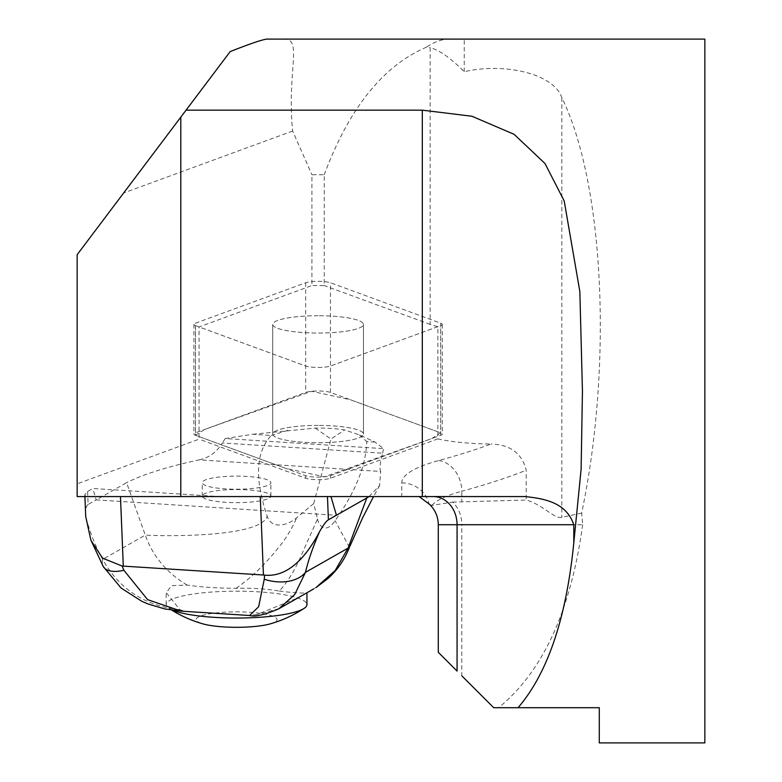 <?xml version="1.0" encoding="UTF-8"?>
<svg xmlns="http://www.w3.org/2000/svg" width="782" height="782" viewBox="0 0 782 782"><rect width="100%" height="100%" fill="white"/><g stroke="black" fill="none" stroke-linecap="round" stroke-linejoin="round"><path stroke-width="0.59" stroke-dasharray="3.91 2.93" d="M429.738 504.507L431.996 505.368L452.573 502.103A28.152 22.776 90 0 1 461.791 524.722L582.688 524.722L581.671 513.1C612.765 364.764 604.124 183.76 561.847 97.721C554.34 74.124 505.182 62.208 464.234 71.709C450.97 58.327 439.611 50.283 430.159 47.585L430.159 324.393A72.139 13.763 180 0 0 437.881 326.651L437.881 438.868A72.139 13.763 0 0 0 491.076 444.01A746.028 142.353 180 0 1 438.741 460.539A204.102 38.944 0 0 0 401.752 482.895L401.752 496.57L77.154 496.57L77.154 483.843L199.068 439.152L199.068 326.935L311.93 285.567L311.93 174.718L324.247 174.718L324.247 285.567L311.93 285.567M401.752 496.57L525.035 496.57M704.846 39.1L704.846 742.9M582.688 524.722C570.811 610.732 542.776 671.728 498.584 707.71L599.276 707.71L599.276 742.9M464.234 71.709L464.244 39.1L284.198 39.1C302.878 38.699 286.789 71.876 292.644 131.034L311.93 174.718M318.088 425.408A45.356 8.651 0 0 0 272.723 434.059A45.356 8.651 0 0 0 318.088 442.72A45.356 8.651 0 0 0 363.444 434.059A45.356 8.651 0 0 0 318.088 425.408A45.356 8.651 180 0 1 363.444 434.059A45.356 8.651 180 0 1 318.088 442.72A45.356 8.651 180 0 1 272.723 434.059A45.356 8.651 180 0 1 318.088 425.408M318.088 315.733A45.356 8.651 0 0 0 272.723 324.383A45.356 8.651 0 0 0 318.088 333.044A45.356 8.651 0 0 0 363.444 324.383A45.356 8.651 0 0 0 318.088 315.733A45.356 8.651 180 0 1 363.444 324.383A45.356 8.651 180 0 1 318.088 333.044A45.356 8.651 180 0 1 272.723 324.383A45.356 8.651 180 0 1 318.088 315.733M292.644 131.034L123.654 192.978L77.154 254.688L77.154 483.843M581.671 513.1L561.847 517.342C554.399 519.326 542.923 504.595 526.208 500.03L526.208 470.226C522.024 453.355 510.314 444.616 491.076 444.01M430.159 324.393L324.247 285.567M324.247 174.718C349.007 108.278 383.092 65.756 426.483 47.155L430.159 47.585M449.718 39.1C442.035 39.12 434.284 41.808 426.483 47.155M123.654 192.978L230.221 51.553M266.897 39.1L284.198 39.1M452.573 502.103L526.208 500.03M236.565 476.13A34.31 6.549 180 0 1 270.875 482.68A34.31 6.549 180 0 1 236.565 489.229A34.31 6.549 180 0 1 202.255 482.68A34.31 6.549 180 0 1 236.565 476.13M85.746 496.57L84.827 494.771L87.594 491.458L92.804 488.486L219.429 496.57M437.881 438.868L330.473 478.242A13.968 2.669 180 0 1 318.088 479.679A13.968 2.669 180 0 1 305.694 478.242L199.068 439.152M438.291 652.286L457.069 671.073M438.291 524.722L461.791 524.722L461.791 675.795L493.706 707.71L498.584 707.71M437.881 326.651L330.473 366.015A13.968 2.669 180 0 1 318.088 367.452A13.968 2.669 180 0 1 305.694 366.015L199.068 326.935M278.978 608.67L256.662 614.632L298.098 597.81M306.876 592.815L316.045 587.487M87.594 491.458L88.131 504.468L96.166 499.884L92.804 488.486M96.166 499.884L336.426 515.299M252.83 434.274L315.273 428.086A38.709 7.39 180 0 1 344.627 429.953L359.378 434.88L374.979 442.065L383.62 448.643L225.187 438.536L252.83 434.274L271.315 435.476C251.765 455.906 258.187 489.151 267.18 516.325C260.24 538.084 160.085 536.129 145.266 535.093L126.576 482.66L96.225 499.962M199.215 459.865C208.941 457.802 216.663 452.172 222.391 442.964L382.603 453.198C380.052 462.602 379.407 468.682 380.658 471.448L199.215 459.865C167.71 466.619 143.487 474.215 126.576 482.66M225.187 438.536L222.391 442.964M315.273 428.086L330.982 439.064L344.627 429.953M181.18 611.133L185.334 611.28L179.928 609.735L166.185 592.639L171.717 585.679L187.152 585.083C200.642 587.087 216.937 588.172 236.037 588.328C252.146 587.908 266.584 588.826 279.35 591.094C288.46 581.006 296.515 567.39 303.524 550.225L317.531 518.955L313.699 503.608L330.982 439.064M313.699 503.608L296.769 517.625C290.005 524.077 272.459 530.988 267.18 516.325M287.981 430.315L271.315 435.476M374.979 442.065L366.778 441.576C365.927 465.828 355.36 492.191 335.077 520.665C325.859 534.389 318.694 525.905 317.531 518.955M382.603 453.198L383.62 448.643M369.055 496.57L379.671 485.456L380.658 471.448M349.407 547.351L335.077 520.665M279.35 591.094C294.306 592.903 303.26 593.43 306.192 592.678M236.037 588.328C250.25 578.572 264.16 565.318 277.757 548.573C285.42 539.404 291.754 529.082 296.769 517.625M187.152 585.083C166.732 572.844 152.773 556.178 145.266 535.093L102.647 559.394A35.19 16.011 -29.4 0 0 103.302 566.618M236.565 489.542A34.31 6.549 180 0 1 270.875 496.091A34.31 6.549 180 0 1 236.565 502.64A34.31 6.549 180 0 1 202.255 496.091A34.31 6.549 180 0 1 236.565 489.542M359.378 434.88L366.778 441.576M88.131 504.468C86.245 505.573 85.424 509.131 85.658 515.152M179.928 609.735C144.875 605.845 119.118 589.061 102.647 559.394C95.541 546.618 89.901 532.366 85.737 516.638M185.334 611.28L192.597 611.866M238.549 614.799L249.595 615.502M256.662 614.632L248.451 615.307M270.132 623.899A40.468 7.722 0 0 0 254.463 612.658A40.468 7.722 0 0 0 198.188 617.135A40.468 7.722 0 0 0 203.007 623.899M172.842 610.312A70.38 13.431 180 0 1 168.99 608.357A70.38 13.431 180 0 1 166.185 604.613A70.38 13.431 180 0 1 169.831 600.351A70.38 13.431 180 0 1 247.884 591.358A70.38 13.431 180 0 1 306.945 604.613M195.48 325.615L305.694 366.015A13.968 2.669 -0 0 0 318.088 367.452A13.968 2.669 -0 0 0 330.473 366.015L440.686 325.615A13.968 2.669 -0 0 0 442.26 324.383A13.968 2.669 -0 0 0 440.686 323.162L330.473 282.761A13.968 2.669 -0 0 0 318.088 281.325A13.968 2.669 -0 0 0 305.694 282.761L195.48 323.162A13.968 2.669 -0 0 0 193.907 324.383A13.968 2.669 -0 0 0 195.48 325.615L195.48 435.291A13.968 2.669 180 0 1 193.907 434.059A13.968 2.669 180 0 1 195.48 432.837L305.694 392.437A13.968 2.669 180 0 1 318.088 391A13.968 2.669 180 0 1 330.473 392.437L440.686 432.837A13.968 2.669 180 0 1 442.26 434.059A13.968 2.669 180 0 1 440.686 435.291L330.473 475.691A13.968 2.669 180 0 1 318.088 477.128A13.968 2.669 180 0 1 305.694 475.691L195.48 435.291M440.667 432.827L431.82 438.546L324.51 476.825L285.733 468.379L195.5 435.3L204.346 429.582L311.656 391.303L350.434 399.749L440.667 432.827M561.847 97.721L561.847 517.342M438.741 460.539A28.152 22.629 74.8 0 1 461.791 491.252A774.18 147.72 0 0 0 526.208 470.226M431.996 505.368A175.95 33.577 180 0 1 461.791 491.252L461.791 501.36M401.752 482.895A28.152 27.634 -0 0 1 429.005 503.579M305.694 475.691L305.694 478.242M330.473 478.242L330.473 475.691M305.694 282.761L305.694 392.437M195.48 432.837L195.48 323.162M440.686 323.162L440.686 432.837M330.473 392.437L330.473 282.761M440.686 435.291L440.686 325.615M272.723 324.383L272.723 434.059L272.723 324.383M363.444 324.383L363.444 434.059L363.444 324.383M379.661 485.456L373.532 496.57M84.906 496.57L84.837 494.83M168.99 608.357A123.165 123.165 0 0 0 171.825 610.165M166.185 604.613L166.185 592.639M270.875 496.091L270.875 482.68M202.255 496.091L202.255 482.68M442.26 324.383L442.26 434.059M193.907 324.383L193.907 434.059"/><path stroke-width="1.17" d="M180.798 496.57L77.154 496.57L77.154 254.688L180.798 117.144L180.798 496.57L525.035 496.57C548.338 498.857 566.735 504.224 573.793 524.722L457.069 524.722L457.069 671.073L438.291 652.286L438.291 524.722C438.155 516.609 435.154 509.737 429.308 504.107M180.798 117.144L230.221 51.553C250.132 43.733 262.351 39.579 266.897 39.1L704.846 39.1L704.846 742.9L599.276 742.9L599.286 707.71L518.085 707.71C547.732 673.107 566.295 618.181 573.793 542.913L573.793 524.722M186.057 110.174L422.309 110.174L471.927 116.244L514.087 134.309L544.986 163.497L564.203 200.954L579.843 291.49L582.443 391L581.124 469.151L573.793 542.913M493.716 707.71L461.791 675.795M518.085 707.71L493.706 707.71M419.162 496.57L429.738 504.507M260.269 496.57L263.446 575.014L264.629 575.132C290.855 577.81 309.31 551.202 319.613 531.564C323.416 524.927 326.348 521.008 328.401 519.805L336.436 515.221L330.942 496.57M263.446 575.014L122.129 566.041L123.879 570.274L147.602 599.647L181.18 611.133L164.767 608.924L148.385 604.105L141.786 601.299L121.093 588.035L103.224 566.481L90.976 540.303M279.018 608.699C264.629 614.867 254.824 617.135 249.595 615.502L258.656 606.734L264.248 579.237A35.19 23.04 13 0 0 305.469 572.346L294.706 594.555L278.998 608.67L313.611 588.963M298.098 597.81L306.876 592.815M316.045 587.487L335.185 570.537L348.088 548.035L366.778 497.997L369.055 496.57M336.436 515.221L366.778 497.997M319.613 531.564C313.035 546.618 308.323 560.205 305.469 572.346L349.407 547.351C344.784 559.335 337.687 569.697 328.108 578.426L316.28 587.37M84.906 496.57L85.737 516.638L90.917 540.323L102.559 558.143L122.129 566.041M192.597 611.866L238.549 614.799M264.248 579.237L264.629 575.132M103.302 566.618A35.19 16.011 -29.4 0 0 123.879 570.274M171.825 610.165A123.165 123.165 0 0 0 203.007 623.899A40.468 7.722 0 0 0 270.132 623.899A123.165 123.165 0 0 0 304.149 608.357A70.38 13.431 180 0 1 303.308 608.875A70.38 13.431 180 0 1 240.631 618.015A70.38 13.431 180 0 1 172.842 610.312M306.945 592.766L306.945 604.613A70.38 13.431 180 0 1 304.149 608.357M422.309 110.174L422.309 496.57M433.208 496.57A28.152 23.861 -90 0 1 457.069 524.722L438.291 524.722M327.463 496.57L328.401 519.805M120.467 496.57L123.292 566.07M373.532 496.57L362.662 517.694L349.407 547.361M249.595 615.502L236.487 614.672M194.278 611.974L181.18 611.133"/></g></svg>
